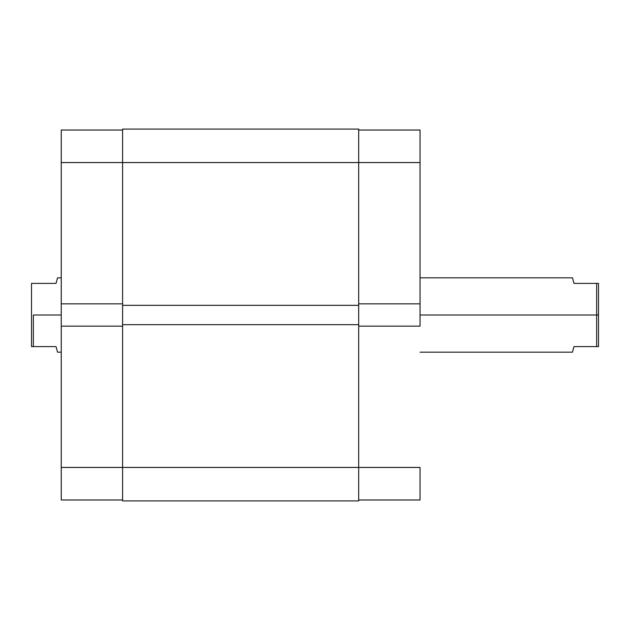 <?xml version="1.0" encoding="UTF-8"?>
<svg xmlns="http://www.w3.org/2000/svg" width="630" height="630" viewBox="0 0 630 630"><rect width="100%" height="100%" fill="white"/><g stroke="black" fill="none" stroke-linecap="round" stroke-linejoin="round"><path stroke-width="0.94" d="M420.037 326.151L358.69 326.151L420.037 326.151L420.037 130.024L358.69 130.024L420.037 130.024L420.037 162.564L358.69 162.564L420.037 162.564L420.037 326.151M358.69 467.436L420.037 467.436L358.69 467.436L358.69 500.905L358.69 467.436L122.59 467.436L122.59 500.905L358.69 500.905L122.59 500.905L122.59 324.67L122.59 467.436L61.244 467.436L61.244 499.976L122.59 499.976L61.244 499.976L61.244 326.151L61.244 467.436L358.69 467.436L358.69 324.67L358.69 467.436M420.037 499.976L420.037 467.436L420.037 499.976L358.69 499.976L420.037 499.976M358.69 303.849L420.037 303.849L358.69 303.849M122.59 162.564L122.59 324.67L358.69 324.67L122.59 324.67L122.59 305.329L358.69 305.329L358.69 324.67L358.69 305.329L122.59 305.329L122.59 162.564L358.69 162.564L358.69 305.329L358.69 129.095L358.69 162.564L122.59 162.564L122.59 129.095L122.59 162.564L61.244 162.564L61.244 303.849L61.244 162.564L122.59 162.564M358.69 129.095L122.59 129.095L358.69 129.095M122.59 303.849L61.244 303.849L61.244 326.151L122.59 326.151L61.244 326.151L61.244 303.849L122.59 303.849M61.244 130.024L61.244 162.564L61.244 130.024L122.59 130.024L61.244 130.024M573.962 283.398L598.5 283.398L598.5 315L598.5 283.398L596.641 283.398L596.641 315L420.037 315L598.5 315L598.5 346.602L573.962 346.602L572.473 352.178L573.962 346.602L598.5 346.602L598.5 315L596.641 315L596.641 346.602L596.641 283.398L573.962 283.398L572.473 277.822L572.851 279.24L572.473 277.822L420.037 277.822M33.358 315L61.244 315L33.358 315L33.358 346.602L56.038 346.602L57.149 350.76L56.038 346.602L33.358 346.602L33.358 315M56.038 283.398L31.5 283.398L31.5 346.602L33.358 346.602L31.5 346.602L31.5 283.398L56.038 283.398L57.527 277.822L57.149 279.24L57.527 277.822L61.244 277.822M61.244 352.178L57.527 352.178L56.038 346.602M573.962 346.602L572.473 352.178L420.037 352.178"/></g></svg>
